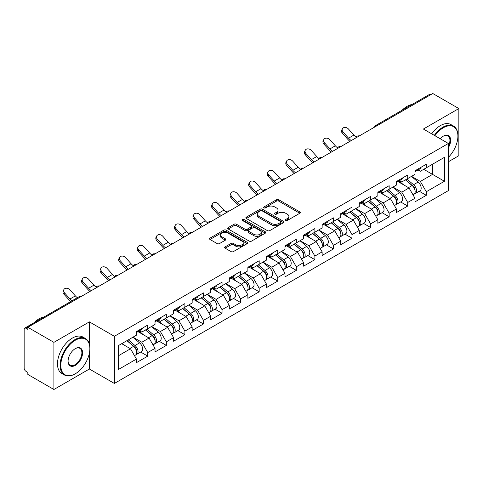 <?xml version="1.0" encoding="UTF-8"?>
<svg xmlns="http://www.w3.org/2000/svg" width="483" height="483" viewBox="0 0 483 483"><rect width="100%" height="100%" fill="white"/><g stroke="black" fill="none" stroke-linecap="round" stroke-linejoin="round"><path stroke-width="0.72" d="M285.755 220.423A1.159 0.67 0 0 0 287.391 220.423L299.804 213.257A1.654 0.954 0 0 0 300.287 212.58A1.654 0.954 0 0 0 299.804 211.904L278.769 199.763A1.654 0.954 0 0 0 276.433 199.763L264.02 206.929A1.159 0.67 0 0 0 263.682 207.406A1.159 0.67 0 0 0 264.02 207.877A1.159 0.67 0 0 0 265.656 207.877L267.262 206.947A5.289 3.055 0 0 1 274.742 206.947L276.493 207.962A5.289 3.055 0 0 1 278.045 210.117A5.289 3.055 0 0 1 276.493 212.279L274.887 213.202A1.159 0.67 0 0 0 274.549 213.679A1.159 0.67 0 0 0 274.887 214.15A1.159 0.67 0 0 0 276.524 214.15L278.13 213.22A5.289 3.055 0 0 1 285.61 213.22L287.361 214.235A5.289 3.055 0 0 1 288.906 216.39A5.289 3.055 0 0 1 287.361 218.551L285.755 219.475A1.159 0.67 0 0 0 285.417 219.952A1.159 0.67 0 0 0 285.755 220.423L285.755 219.475M225.144 246.849A1.654 0.954 0 0 0 224.661 247.519A1.654 0.954 0 0 0 225.144 248.196L231.043 251.601A1.654 0.954 0 0 0 233.38 251.601L247.169 243.643A1.654 0.954 0 0 0 247.652 242.967A1.654 0.954 0 0 0 247.169 242.297L226.135 230.149A1.654 0.954 0 0 0 223.798 230.149L210.014 238.113A1.654 0.954 0 0 0 209.531 238.789A1.654 0.954 0 0 0 210.014 239.459L217.139 243.577A1.654 0.954 0 0 0 219.475 243.577L225.38 240.172A1.654 0.954 0 0 0 225.863 239.496A1.654 0.954 0 0 0 225.38 238.819L221.842 236.779A4.419 2.554 0 0 1 220.55 234.973A4.419 2.554 0 0 1 223.279 232.619A4.419 2.554 0 0 1 228.097 233.168L241.941 241.162A4.419 2.554 0 0 1 243.233 242.967A4.419 2.554 0 0 1 240.504 245.328A4.419 2.554 0 0 1 235.686 244.772L233.38 243.438A1.654 0.954 0 0 0 231.043 243.438L225.144 246.849L225.144 248.196M89.379 321.871L53.909 342.35L27.839 327.299L432.78 93.509L458.85 108.56L423.38 129.039L448.375 143.469L114.374 336.301L89.379 321.871L89.379 344.156M267.383 230.626A1.654 0.954 0 0 0 269.719 230.626L283.503 222.663A1.654 0.954 0 0 0 283.986 221.993A1.654 0.954 0 0 0 283.503 221.317L262.474 209.175A1.654 0.954 0 0 0 260.138 209.175L246.348 217.133A1.654 0.954 0 0 0 245.865 217.809A1.654 0.954 0 0 0 246.348 218.485L267.383 230.626M242.78 220.671A1.159 0.67 0 0 1 243.957 220.834L243.957 219.463L265.336 231.804A1.654 0.954 0 0 1 265.819 232.48A1.654 0.954 0 0 1 265.336 233.156L251.552 241.114A1.654 0.954 0 0 1 249.21 241.114L228.181 228.972L228.181 227.626A1.654 0.954 0 0 0 227.698 228.296A1.654 0.954 0 0 0 228.181 228.972M228.181 227.626L234.08 224.215A1.654 0.954 0 0 1 236.416 224.215L244.947 229.141A1.654 0.954 0 0 0 247.284 229.141L251.196 226.883A1.654 0.954 0 0 0 251.685 226.207A1.654 0.954 0 0 0 251.196 225.531L242.321 220.405A1.159 0.67 0 0 1 241.983 219.934A1.159 0.67 0 0 1 242.695 219.318A1.159 0.67 0 0 1 243.957 219.463M53.909 342.35L53.909 389.491L89.379 369.012L114.374 383.448L114.374 336.301M114.374 383.448L448.375 190.61L448.375 143.469M140.704 352.053L147.762 356.128L147.762 352.554L141.809 342.248L133.006 337.158M147.762 356.128L136.454 362.655L136.454 359.08L118.305 369.561L118.305 345.647L136.454 335.166L136.454 331.592L147.762 325.065L147.762 328.639L155.025 324.449L155.025 320.875L166.333 314.342L166.333 317.917L173.59 313.727L173.59 310.152L184.898 303.626L184.898 307.2L192.162 303.004L192.162 299.43L203.47 292.903L203.47 296.477L210.733 292.287L210.733 288.713L222.041 282.181L222.041 285.755L229.298 281.565L229.298 277.991L240.606 271.464L240.606 275.038L247.87 270.842L247.87 267.268L259.178 260.742L259.178 264.316L266.435 260.126L266.435 256.551L277.743 250.019L277.743 253.593L285.006 249.403L285.006 245.829L296.314 239.302L296.314 242.877L303.572 238.68L303.572 235.106L314.88 228.58L314.88 232.154L322.143 227.964L322.143 224.39L333.451 217.857L333.451 221.431L340.714 217.241L340.714 213.667L352.022 207.141L352.022 210.715L359.28 206.519L359.28 202.945L370.588 196.418L370.588 199.992L377.851 195.802L377.851 192.228L389.159 185.695L389.159 189.27L396.416 185.08L396.416 181.505L407.724 174.979L407.724 178.553L414.988 174.357L414.988 170.783L426.296 164.256L426.296 167.83L444.445 157.349L444.445 181.264L426.296 191.745L420.343 181.439L411.534 176.349M419.232 191.244L426.296 195.319L426.296 191.745M426.296 195.319L414.988 201.846L414.988 198.272L407.724 202.468L401.778 192.156L392.969 187.072M400.667 201.96L407.724 206.042L407.724 202.468M407.724 206.042L396.416 212.568L396.416 208.994L389.159 213.184L383.206 202.878L374.397 197.795M382.095 212.683L389.159 216.758L389.159 213.184M389.159 216.758L377.851 223.291L377.851 219.717L370.588 223.907L364.635 213.601L355.826 208.511M363.524 223.406L370.588 227.481L370.588 223.907M370.588 227.481L359.28 234.007L359.28 230.433L352.022 234.629L346.07 224.317L337.261 219.234M344.959 234.122L352.022 238.204L352.022 234.629M352.022 238.204L340.714 244.73L340.714 241.156L333.451 245.346L327.498 235.04L318.689 229.956M326.387 244.845L333.451 248.92L333.451 245.346M333.451 248.92L322.143 255.453L322.143 251.878L314.88 256.068L308.933 245.762L300.124 240.673M307.822 255.567L314.88 259.643L314.88 256.068M314.88 259.643L303.572 266.169L303.572 262.595L296.314 266.791L290.361 256.479L281.553 251.395M289.251 266.284L296.314 270.365L296.314 266.791M296.314 270.365L285.006 276.892L285.006 273.318L277.743 277.508L271.796 267.202L262.987 262.118M270.685 277.007L277.743 281.082L277.743 277.508M277.743 281.082L266.435 287.614L266.435 284.04L259.178 288.23L253.225 277.924L244.416 272.835M252.114 287.729L259.178 291.804L259.178 288.23M259.178 291.804L247.87 298.331L247.87 294.757L240.606 298.953L234.653 288.641L225.845 283.557M233.543 298.446L240.606 302.527L240.606 298.953M240.606 302.527L229.298 309.054L229.298 305.479L222.041 309.669L216.088 299.363L207.279 294.28M214.977 309.168L222.041 313.244L222.041 309.669M222.041 313.244L210.733 319.776L210.733 316.202L203.47 320.392L197.517 310.086L188.708 304.996M196.406 319.891L203.47 323.966L203.47 320.392M203.47 323.966L192.162 330.493L192.162 326.919L184.898 331.115L178.951 320.803L170.143 315.719M177.841 330.607L184.898 334.689L184.898 331.115M184.898 334.689L173.59 341.215L173.59 337.641L166.333 341.831L160.38 331.525L151.571 326.442M159.269 341.33L166.333 345.405L166.333 341.831M166.333 345.405L155.025 351.938L155.025 348.364L147.762 352.554M139.509 330.746L141.809 332.075L147.762 328.639M141.809 342.248L149.072 338.052L137.963 331.64M155.025 348.364L149.072 338.052M158.08 320.024L160.38 321.352L166.333 317.917M160.38 331.525L167.643 327.335L156.534 320.917M173.59 337.641L167.643 327.335M176.651 309.307L178.951 310.635L184.898 307.2M178.951 320.803L186.209 316.613L175.1 310.201M192.162 326.919L186.209 316.613M195.217 298.585L197.517 299.913L203.47 296.477M197.517 310.086L204.78 305.89L193.671 299.478M210.733 316.202L204.78 305.89M213.788 287.862L216.088 289.19L222.041 285.755M216.088 299.363L223.345 295.173L212.236 288.756M229.298 305.479L223.345 295.173M232.353 277.145L234.653 278.474L240.606 275.038M234.653 288.641L241.917 284.451L230.808 278.039M247.87 294.757L241.917 284.451M250.925 266.423L253.225 267.751L259.178 264.316M253.225 277.924L260.488 273.728L249.379 267.316M266.435 284.04L260.488 273.728M269.49 255.7L271.796 257.028L277.743 253.593M271.796 267.202L279.053 263.012L267.944 256.594M285.006 273.318L279.053 263.012M288.061 244.984L290.361 246.312L296.314 242.877M290.361 256.479L297.625 252.289L286.516 245.877M303.572 262.595L297.625 252.289M306.633 234.261L308.933 235.589L314.88 232.154M308.933 245.762L316.19 241.566L305.081 235.155M322.143 251.878L316.19 241.566M325.198 223.538L327.498 224.867L333.451 221.431M327.498 235.04L334.761 230.85L323.652 224.432M340.714 241.156L334.761 230.85M343.769 212.822L346.07 214.15L352.022 210.715M346.07 224.317L353.327 220.127L342.218 213.715M359.28 230.433L353.327 220.127M362.335 202.099L364.635 203.428L370.588 199.992M364.635 213.601L371.898 209.405L360.789 202.993M377.851 219.717L371.898 209.405M380.906 191.377L383.206 192.705L389.159 189.27M383.206 202.878L390.469 198.688L379.36 192.27M396.416 208.994L390.469 198.688M399.471 180.66L401.778 181.988L407.724 178.553M401.778 192.156L409.035 187.965L397.926 181.554M414.988 198.272L409.035 187.965M430.999 94.541L377.078 125.671M376.317 126.105A2.524 1.455 120 0 1 376.957 125.598A2.524 1.455 60 0 0 375.696 125.477L429.616 94.342A2.524 1.455 60 0 1 430.878 94.469M418.043 169.938L420.343 171.266L426.296 167.83M420.343 181.439L432.545 174.393L432.545 164.22L444.445 157.349M423.736 169.31L444.445 181.264M448.375 161.751L458.85 155.701L458.85 108.56M53.909 389.491L27.839 374.44L27.839 372.381L25.937 371.282A2.524 1.455 -120 0 1 24.15 368.191L24.15 329.291A2.524 1.455 -120 0 1 24.675 328.138A2.524 1.455 -120 0 1 25.937 328.259L27.839 329.358L27.839 327.299M118.305 355.82L130.507 348.774L121.698 343.691M136.454 359.08L130.507 348.774M89.379 369.012L89.379 353.133M286.214 220.586L287.361 219.922A5.289 3.055 0 0 0 288.906 217.767L288.906 216.39M278.045 210.117L278.045 211.494A5.289 3.055 0 0 1 276.493 213.649L275.352 214.313M299.78 213.269L278.769 201.139A1.654 0.954 0 0 0 276.433 201.139L264.485 208.04M283.503 221.317L283.503 222.663L262.474 210.546A1.654 0.954 0 0 0 260.138 210.546L246.372 218.497L246.348 217.133M280.581 222.464A1.159 0.67 0 0 0 280.925 221.993A1.159 0.67 0 0 0 280.581 221.516L262.124 210.86A1.159 0.67 0 0 0 260.488 210.86L258.791 211.838A5.289 3.055 0 0 0 257.246 213.999A5.289 3.055 0 0 0 258.791 216.155L271.41 223.442A5.289 3.055 0 0 0 278.89 223.442L280.581 222.464L280.581 223.834A1.159 0.67 0 0 0 280.925 223.363L280.925 221.993M257.246 213.999L257.246 215.37A5.289 3.055 0 0 0 258.791 217.531L258.791 216.155M280.581 223.834L278.89 224.812A5.289 3.055 0 0 1 271.41 224.812L258.791 217.531M228.205 228.984L234.08 225.591L234.08 224.215M251.685 226.207L251.685 227.584A1.654 0.954 0 0 1 251.196 228.254L247.284 230.518A1.654 0.954 0 0 1 244.947 230.518L236.416 225.591A1.654 0.954 0 0 0 234.08 225.591M243.957 220.834L265.312 233.168M253.798 234.249A4.419 2.554 0 0 0 258.616 234.804A4.419 2.554 0 0 0 261.345 232.444A4.419 2.554 0 0 0 260.047 230.639L255.169 227.825A1.654 0.954 0 0 0 252.832 227.825L248.92 230.083A1.654 0.954 0 0 0 248.437 230.759A1.654 0.954 0 0 0 248.92 231.435L253.798 234.249L253.798 235.626A4.419 2.554 0 0 0 258.616 236.175A4.419 2.554 0 0 0 261.345 233.82L261.345 232.444M248.437 230.759L248.437 232.136A1.654 0.954 0 0 0 248.92 232.806L248.92 231.435M253.798 235.626L248.92 232.806M243.233 242.967L243.233 244.344A4.419 2.554 0 0 1 240.504 246.698A4.419 2.554 0 0 1 235.686 246.149L233.38 244.815A1.654 0.954 0 0 0 231.043 244.815L225.169 248.208M220.55 234.973L220.55 236.35A4.419 2.554 0 0 0 221.842 238.155L221.842 236.779M225.356 240.184L221.842 238.155M247.145 243.655L226.135 231.526A1.654 0.954 0 0 0 223.798 231.526L210.039 239.471M413.569 186.601L412.736 186.118M414.637 193.683A5.554 3.206 -120 0 0 415.446 193.429A5.554 3.206 -120 0 0 416.443 189.547A5.554 3.206 -120 0 0 413.551 184.711L406.849 179.054M415.446 193.429L420.029 190.785A5.554 3.206 -120 0 0 421.025 186.903A5.554 3.206 -120 0 0 418.133 182.061L411.431 176.41M405.557 179.803L413.2 186.251A3.369 1.944 60 0 1 415.018 190.399M413.001 194.836L414.016 194.257A5.554 3.206 -120 0 0 415.012 190.374A5.554 3.206 -120 0 0 412.12 185.532L405.424 179.881M403.492 184.766L398.97 180.95M349.909 141.356A13.47 7.776 60 0 1 347.893 139.412L342.429 133.326A3.786 2.904 -152.4 0 1 341.747 130.024L342.399 128.78A3.786 2.904 27.6 0 0 343.081 132.082L348.545 138.168A11.278 6.514 -120 0 0 351.274 140.565M356.176 137.16A11.278 6.514 -120 0 1 353.9 135.077L348.436 128.991A3.786 2.904 27.6 0 0 342.399 128.78M416.479 169.925A5.554 3.206 60 0 1 415.446 171.441A5.554 3.206 60 0 1 414.988 171.628M421.061 167.281A5.554 3.206 60 0 1 420.029 168.79L415.446 171.441M448.375 157.355A20.54 11.858 120 0 0 457.896 136.115A20.54 11.858 120 0 0 443.376 127.729A20.54 11.858 120 0 0 434.948 135.717M434.332 135.361A21.041 12.147 -60 0 1 443.02 127.114A21.041 12.147 -60 0 1 453.537 126.069A21.041 12.147 -60 0 1 457.896 135.705A21.041 12.147 -60 0 1 457.896 135.91M440.224 138.766A10.27 5.929 -60 0 1 443.376 136.115L443.376 136.115A10.27 5.929 -60 0 1 450.12 137.498A10.27 5.929 -60 0 1 448.375 147.695M448.375 146.228A9.763 5.639 120 0 0 447.898 135.838A9.763 5.639 120 0 0 443.195 136.224M402.067 110.251A21.041 12.147 -60 0 1 407.072 106.357A21.041 12.147 -60 0 1 412.077 104.473M431.711 133.845A21.041 12.147 -60 0 1 440.399 125.598A21.041 12.147 -60 0 1 450.923 124.56L453.537 126.069M74.974 373.963L75.336 373.757A20.54 11.858 120 0 0 89.856 348.605A20.54 11.858 120 0 0 75.336 340.219A20.54 11.858 120 0 0 60.81 365.371A20.54 11.858 120 0 0 75.336 373.757L74.974 373.963A21.041 12.147 -60 0 1 64.456 375.001A21.041 12.147 -60 0 1 61.232 358.145A21.041 12.147 -60 0 1 74.974 339.597A21.041 12.147 -60 0 1 85.497 338.559A21.041 12.147 -60 0 1 89.856 348.189A21.041 12.147 -60 0 1 89.856 348.4M75.336 348.605L75.336 348.605A10.27 5.929 -60 0 1 82.593 352.795A10.27 5.929 -60 0 1 75.336 365.371A10.27 5.929 -60 0 1 68.073 361.181A10.27 5.929 -60 0 1 75.336 348.605L75.336 348.605M68.073 360.97A9.763 5.639 120 0 0 70.095 365.239A9.763 5.639 120 0 0 74.974 364.75A9.763 5.639 120 0 0 81.355 356.146A9.763 5.639 120 0 0 79.858 348.328A9.763 5.639 120 0 0 75.155 348.708M34.021 322.735A21.041 12.147 -60 0 1 39.026 318.846A21.041 12.147 -60 0 1 44.031 316.957M64.456 375.001L61.836 373.492A21.041 12.147 -60 0 1 58.612 356.629A21.041 12.147 -60 0 1 72.359 338.088A21.041 12.147 -60 0 1 82.877 337.043L85.497 338.559M395.003 197.318L394.17 196.841M396.066 204.4A5.554 3.206 -120 0 0 396.875 204.152A5.554 3.206 -120 0 0 397.871 200.27A5.554 3.206 -120 0 0 394.979 195.428L388.284 189.777M396.875 204.152L401.458 201.502A5.554 3.206 -120 0 0 402.454 197.625A5.554 3.206 -120 0 0 399.562 192.783L392.866 187.132M386.992 190.525L394.635 196.967A3.369 1.944 60 0 1 396.452 201.115M394.436 205.559L395.444 204.973A5.554 3.206 -120 0 0 396.446 201.091A5.554 3.206 -120 0 0 393.554 196.255L386.853 190.604M384.921 195.482L380.399 191.673M376.432 208.04L375.599 207.557M377.501 215.122A5.554 3.206 -120 0 0 378.304 214.869A5.554 3.206 -120 0 0 379.306 210.986A5.554 3.206 -120 0 0 376.414 206.15L369.712 200.499M378.304 214.869L382.886 212.224A5.554 3.206 -120 0 0 383.888 208.342A5.554 3.206 -120 0 0 380.996 203.506L374.295 197.855M368.42 201.242L376.064 207.69A3.369 1.944 60 0 1 377.881 211.838M375.865 216.281L376.879 215.696A5.554 3.206 -120 0 0 377.875 211.814A5.554 3.206 -120 0 0 374.983 206.978L368.281 201.32M366.349 206.205L361.833 202.389M357.867 218.763L357.034 218.28M358.929 225.845A5.554 3.206 -120 0 0 359.738 225.591A5.554 3.206 -120 0 0 360.735 221.709A5.554 3.206 -120 0 0 357.843 216.873L351.141 211.216M359.738 225.591L364.321 222.947A5.554 3.206 -120 0 0 365.317 219.065A5.554 3.206 -120 0 0 362.425 214.223L355.723 208.571M349.855 211.965L357.492 218.413A3.369 1.944 60 0 1 359.31 222.56M357.299 226.998L358.308 226.418A5.554 3.206 -120 0 0 359.31 222.536A5.554 3.206 -120 0 0 356.412 217.694L349.716 212.043M347.784 216.927L343.262 213.112M339.295 229.479L338.462 229.002M340.358 236.561A5.554 3.206 -120 0 0 341.167 236.314A5.554 3.206 -120 0 0 342.169 232.432A5.554 3.206 -120 0 0 339.271 227.59L332.576 221.939M341.167 236.314L345.75 233.663A5.554 3.206 -120 0 0 346.752 229.787A5.554 3.206 -120 0 0 343.854 224.945L337.158 219.294M331.284 222.687L338.927 229.129A3.369 1.944 60 0 1 340.744 233.277M338.728 237.721L339.742 237.135A5.554 3.206 -120 0 0 340.738 233.253A5.554 3.206 -120 0 0 337.846 228.417L331.145 222.766M329.213 227.644L324.697 223.834M320.724 240.202L319.891 239.719M321.793 247.284A5.554 3.206 -120 0 0 322.602 247.03A5.554 3.206 -120 0 0 323.598 243.148A5.554 3.206 -120 0 0 320.706 238.312L314.004 232.661M322.602 247.03L327.184 244.386A5.554 3.206 -120 0 0 328.18 240.504A5.554 3.206 -120 0 0 325.288 235.668L318.587 230.017M312.718 233.404L320.356 239.852A3.369 1.944 60 0 1 322.173 244M320.163 248.443L321.171 247.857A5.554 3.206 -120 0 0 322.167 243.975A5.554 3.206 -120 0 0 319.275 239.139L312.579 233.482M310.647 238.367L306.125 234.551M331.338 152.073A13.47 7.776 60 0 1 329.321 150.135L323.858 144.049A3.786 2.904 -152.4 0 1 323.181 140.746L323.833 139.502A3.786 2.904 27.6 0 0 324.51 142.805L329.974 148.885A11.278 6.514 -120 0 0 332.702 151.288M337.611 147.883A11.278 6.514 -120 0 1 335.335 145.794L329.865 139.708A3.786 2.904 27.6 0 0 323.833 139.502M397.907 180.648A5.554 3.206 60 0 1 396.875 182.157A5.554 3.206 60 0 1 396.416 182.345M402.49 177.998A5.554 3.206 60 0 1 401.458 179.513L396.875 182.157M312.773 162.795A13.47 7.776 60 0 1 310.756 160.851L305.292 154.771A3.786 2.904 -152.4 0 1 304.61 151.469L305.262 150.219A3.786 2.904 27.6 0 0 305.938 153.522L311.408 159.607A11.278 6.514 -120 0 0 314.131 162.01M319.04 158.599A11.278 6.514 -120 0 1 316.763 156.516L311.3 150.43A3.786 2.904 27.6 0 0 305.262 150.219M379.342 191.365A5.554 3.206 60 0 1 378.304 192.88A5.554 3.206 60 0 1 377.851 193.067M383.925 188.72A5.554 3.206 60 0 1 382.886 190.236L378.304 192.88M294.201 173.518A13.47 7.776 60 0 1 292.185 171.574L286.721 165.488A3.786 2.904 -152.4 0 1 286.045 162.185L286.697 160.942A3.786 2.904 27.6 0 0 287.373 164.244L292.837 170.33A11.278 6.514 -120 0 0 295.566 172.727M300.474 169.322A11.278 6.514 -120 0 1 298.192 167.239L292.728 161.153A3.786 2.904 27.6 0 0 286.697 160.942M360.771 202.087A5.554 3.206 60 0 1 359.738 203.603A5.554 3.206 60 0 1 359.28 203.79M365.353 199.443A5.554 3.206 60 0 1 364.321 200.952L359.738 203.603M275.636 184.234A13.47 7.776 60 0 1 273.62 182.296L268.15 176.21A3.786 2.904 -152.4 0 1 267.473 172.908L268.125 171.664A3.786 2.904 27.6 0 0 268.802 174.967L274.272 181.047A11.278 6.514 -120 0 0 276.994 183.449M281.903 180.044A11.278 6.514 -120 0 1 279.627 177.955L274.157 171.87A3.786 2.904 27.6 0 0 268.125 171.664M342.199 212.81A5.554 3.206 60 0 1 341.167 214.319A5.554 3.206 60 0 1 340.714 214.506M346.788 210.159A5.554 3.206 60 0 1 345.75 211.675L341.167 214.319M257.065 194.957A13.47 7.776 60 0 1 255.048 193.013L249.584 186.933A3.786 2.904 -152.4 0 1 248.908 183.631L249.554 182.381A3.786 2.904 27.6 0 0 250.236 185.683L255.7 191.769A11.278 6.514 -120 0 0 258.429 194.172M263.338 190.761A11.278 6.514 -120 0 1 261.055 188.678L255.592 182.592A3.786 2.904 27.6 0 0 249.554 182.381M323.634 223.526A5.554 3.206 60 0 1 322.602 225.042A5.554 3.206 60 0 1 322.143 225.229M328.217 220.882A5.554 3.206 60 0 1 327.184 222.397L322.602 225.042M302.159 250.925L301.326 250.442M303.221 258.007A5.554 3.206 -120 0 0 304.03 257.753A5.554 3.206 -120 0 0 305.027 253.871A5.554 3.206 -120 0 0 302.135 249.035L295.439 243.378M304.03 257.753L308.613 255.109A5.554 3.206 -120 0 0 309.609 251.226A5.554 3.206 -120 0 0 306.717 246.384L300.021 240.733M294.147 244.126L301.79 250.574A3.369 1.944 60 0 1 303.608 254.722M301.591 259.16L302.606 258.58A5.554 3.206 -120 0 0 303.602 254.698A5.554 3.206 -120 0 0 300.71 249.856L294.008 244.205M292.076 249.089L287.554 245.273M238.499 205.68A13.47 7.776 60 0 1 236.483 203.735L231.013 197.65A3.786 2.904 -152.4 0 1 230.337 194.347L230.989 193.103A3.786 2.904 27.6 0 0 231.665 196.406L237.129 202.492A11.278 6.514 -120 0 0 239.858 204.889M244.766 201.483A11.278 6.514 -120 0 1 242.49 199.401L237.02 193.315A3.786 2.904 27.6 0 0 230.989 193.103M305.063 234.249A5.554 3.206 60 0 1 304.03 235.764A5.554 3.206 60 0 1 303.572 235.952M309.645 231.605A5.554 3.206 60 0 1 308.613 233.114L304.03 235.764M283.587 261.641L282.754 261.164M284.656 268.723A5.554 3.206 -120 0 0 285.465 268.476A5.554 3.206 -120 0 0 286.461 264.593A5.554 3.206 -120 0 0 283.569 259.751L276.868 254.1M285.465 268.476L290.048 265.825A5.554 3.206 -120 0 0 291.044 261.949A5.554 3.206 -120 0 0 288.152 257.107L281.45 251.456M275.576 254.849L283.219 261.291A3.369 1.944 60 0 1 285.036 265.439M283.02 269.882L284.034 269.297A5.554 3.206 -120 0 0 285.03 265.415A5.554 3.206 -120 0 0 282.138 260.579L275.443 254.927M273.511 259.806L268.989 255.996M219.928 216.396A13.47 7.776 60 0 1 217.911 214.458L212.448 208.372A3.786 2.904 -152.4 0 1 211.765 205.07L212.417 203.826A3.786 2.904 27.6 0 0 213.1 207.129L218.564 213.208A11.278 6.514 -120 0 0 221.292 215.611M226.195 212.206A11.278 6.514 -120 0 1 223.919 210.117L218.455 204.031A3.786 2.904 27.6 0 0 212.417 203.826M286.497 244.972A5.554 3.206 60 0 1 285.465 246.481A5.554 3.206 60 0 1 285.006 246.668M291.08 242.321A5.554 3.206 60 0 1 290.048 243.837L285.465 246.481M265.022 272.364L264.189 271.881M266.085 279.446A5.554 3.206 -120 0 0 266.894 279.192A5.554 3.206 -120 0 0 267.89 275.31A5.554 3.206 -120 0 0 264.998 270.474L258.302 264.823M266.894 279.192L271.476 276.548A5.554 3.206 -120 0 0 272.472 272.666A5.554 3.206 -120 0 0 269.58 267.83L262.885 262.178M257.01 265.565L264.654 272.014A3.369 1.944 60 0 1 266.471 276.161M264.455 280.605L265.463 280.019A5.554 3.206 -120 0 0 266.465 276.137A5.554 3.206 -120 0 0 263.573 271.301L256.871 265.644M254.939 270.528L250.417 266.713M201.357 227.119A13.47 7.776 60 0 1 199.34 225.175L193.876 219.095A3.786 2.904 -152.4 0 1 193.2 215.792L193.852 214.543A3.786 2.904 27.6 0 0 194.528 217.845L199.992 223.931A11.278 6.514 -120 0 0 202.721 226.334M207.63 222.923A11.278 6.514 -120 0 1 205.347 220.84L199.884 214.754A3.786 2.904 27.6 0 0 193.852 214.543M267.926 255.688A5.554 3.206 60 0 1 266.894 257.204A5.554 3.206 60 0 1 266.435 257.391M272.509 253.044A5.554 3.206 60 0 1 271.476 254.559L266.894 257.204M246.451 283.086L245.618 282.603M247.519 290.168A5.554 3.206 -120 0 0 248.322 289.915A5.554 3.206 -120 0 0 249.325 286.033A5.554 3.206 -120 0 0 246.433 281.197L239.731 275.539M248.322 289.915L252.905 287.27A5.554 3.206 -120 0 0 253.907 283.388A5.554 3.206 -120 0 0 251.015 278.546L244.313 272.895M238.439 276.288L246.082 282.736A3.369 1.944 60 0 1 247.9 286.884M245.883 291.321L246.898 290.742A5.554 3.206 -120 0 0 247.894 286.86A5.554 3.206 -120 0 0 245.002 282.018L238.3 276.367M236.368 281.251L231.852 277.435M182.791 237.841A13.47 7.776 60 0 1 180.775 235.897L175.311 229.811A3.786 2.904 -152.4 0 1 174.629 226.509L175.281 225.265A3.786 2.904 27.6 0 0 175.957 228.568L181.427 234.653A11.278 6.514 -120 0 0 184.15 237.05M189.058 233.645A11.278 6.514 -120 0 1 186.782 231.562L181.318 225.476A3.786 2.904 27.6 0 0 175.281 225.265M249.361 266.411A5.554 3.206 60 0 1 248.322 267.926A5.554 3.206 60 0 1 247.87 268.113M253.943 263.766A5.554 3.206 60 0 1 252.905 265.276L248.322 267.926M227.885 293.803L227.052 293.326M228.948 300.885A5.554 3.206 -120 0 0 229.757 300.637A5.554 3.206 -120 0 0 230.753 296.755A5.554 3.206 -120 0 0 227.861 291.913L221.16 286.262M229.757 300.637L234.34 297.987A5.554 3.206 -120 0 0 235.336 294.111A5.554 3.206 -120 0 0 232.444 289.269L225.742 283.618M219.874 287.011L227.511 293.453A3.369 1.944 60 0 1 229.328 297.6M227.318 302.044L228.326 301.458A5.554 3.206 -120 0 0 229.328 297.576A5.554 3.206 -120 0 0 226.43 292.74L219.735 287.089M217.803 291.967L213.281 288.158M164.22 248.558A13.47 7.776 60 0 1 162.203 246.62L156.74 240.534A3.786 2.904 -152.4 0 1 156.063 237.231L156.715 235.988A3.786 2.904 27.6 0 0 157.392 239.29L162.856 245.37A11.278 6.514 -120 0 0 165.584 247.773M170.493 244.368A11.278 6.514 -120 0 1 168.211 242.279L162.747 236.199A3.786 2.904 27.6 0 0 156.715 235.988M230.789 277.133A5.554 3.206 60 0 1 229.757 278.643A5.554 3.206 60 0 1 229.298 278.83M235.372 274.483A5.554 3.206 60 0 1 234.34 275.998L229.757 278.643M209.314 304.525L208.481 304.042M210.377 311.607A5.554 3.206 -120 0 0 211.186 311.354A5.554 3.206 -120 0 0 212.188 307.472A5.554 3.206 -120 0 0 209.29 302.636L202.594 296.985M211.186 311.354L215.768 308.709A5.554 3.206 -120 0 0 216.77 304.827A5.554 3.206 -120 0 0 213.872 299.991L207.177 294.34M201.302 297.727L208.946 304.175A3.369 1.944 60 0 1 210.763 308.323M208.747 312.767L209.761 312.181A5.554 3.206 -120 0 0 210.757 308.299A5.554 3.206 -120 0 0 207.865 303.463L201.163 297.806M199.231 302.69L194.709 298.874M145.655 259.28A13.47 7.776 60 0 1 143.638 257.336L138.168 251.257A3.786 2.904 -152.4 0 1 137.492 247.954L138.144 246.704A3.786 2.904 27.6 0 0 138.82 250.007L144.29 256.093A11.278 6.514 -120 0 0 147.013 258.496M151.922 255.084A11.278 6.514 -120 0 1 149.645 253.001L144.175 246.916A3.786 2.904 27.6 0 0 138.144 246.704M212.218 287.85A5.554 3.206 60 0 1 211.186 289.365A5.554 3.206 60 0 1 210.733 289.552M216.807 285.205A5.554 3.206 60 0 1 215.768 286.721L211.186 289.365M190.743 315.248L189.91 314.765M191.811 322.33A5.554 3.206 -120 0 0 192.62 322.076A5.554 3.206 -120 0 0 193.617 318.194A5.554 3.206 -120 0 0 190.725 313.358L184.023 307.701M192.62 322.076L197.203 319.432A5.554 3.206 -120 0 0 198.199 315.55A5.554 3.206 -120 0 0 195.307 310.708L188.605 305.057M182.731 308.45L190.374 314.898A3.369 1.944 60 0 1 192.192 319.046M190.175 323.483L191.19 322.904A5.554 3.206 -120 0 0 192.186 319.022A5.554 3.206 -120 0 0 189.294 314.179L182.598 308.528M180.666 313.413L176.144 309.597M127.083 270.003A13.47 7.776 60 0 1 125.067 268.059L119.603 261.973A3.786 2.904 -152.4 0 1 118.927 258.671L119.573 257.427A3.786 2.904 27.6 0 0 120.255 260.729L125.719 266.815A11.278 6.514 -120 0 0 128.448 269.212M133.356 265.807A11.278 6.514 -120 0 1 131.074 263.724L125.61 257.638A3.786 2.904 27.6 0 0 119.573 257.427M193.653 298.572A5.554 3.206 60 0 1 192.62 300.088A5.554 3.206 60 0 1 192.162 300.275M198.235 295.928A5.554 3.206 60 0 1 197.203 297.437L192.62 300.088M172.177 325.965L171.344 325.488M173.24 333.047A5.554 3.206 -120 0 0 174.049 332.799A5.554 3.206 -120 0 0 175.045 328.917A5.554 3.206 -120 0 0 172.153 324.075L165.458 318.424M174.049 332.799L178.632 330.149A5.554 3.206 -120 0 0 179.628 326.273A5.554 3.206 -120 0 0 176.736 321.43L170.04 315.779M164.166 319.172L171.809 325.614A3.369 1.944 60 0 1 173.626 329.762M171.61 334.206L172.618 333.62A5.554 3.206 -120 0 0 173.62 329.738A5.554 3.206 -120 0 0 170.728 324.902L164.027 319.251M162.095 324.129L157.573 320.32M108.518 280.72A13.47 7.776 60 0 1 106.502 278.782L101.032 272.696A3.786 2.904 -152.4 0 1 100.355 269.393L101.007 268.15A3.786 2.904 27.6 0 0 101.684 271.452L107.148 277.532A11.278 6.514 -120 0 0 109.876 279.935M114.785 276.53A11.278 6.514 -120 0 1 112.509 274.441L107.039 268.361A3.786 2.904 27.6 0 0 101.007 268.15M175.081 309.295A5.554 3.206 60 0 1 174.049 310.804A5.554 3.206 60 0 1 173.59 310.992M179.664 306.645A5.554 3.206 60 0 1 178.632 308.16L174.049 310.804M153.606 336.687L152.773 336.204M154.675 343.769A5.554 3.206 -120 0 0 155.478 343.516A5.554 3.206 -120 0 0 156.48 339.634A5.554 3.206 -120 0 0 153.588 334.797L146.886 329.146M155.478 343.516L160.066 340.871A5.554 3.206 -120 0 0 161.062 336.989A5.554 3.206 -120 0 0 158.17 332.153L151.469 326.502M145.594 329.889L153.238 336.337A3.369 1.944 60 0 1 155.055 340.485M153.039 344.928L154.053 344.343A5.554 3.206 -120 0 0 155.049 340.461A5.554 3.206 -120 0 0 152.157 335.625L145.455 329.967M143.529 334.852L139.007 331.036M89.947 291.442A13.47 7.776 60 0 1 87.93 289.498L82.466 283.418A3.786 2.904 -152.4 0 1 81.784 280.116L82.436 278.866A3.786 2.904 27.6 0 0 83.118 282.169L88.582 288.254A11.278 6.514 -120 0 0 91.305 290.657M96.214 287.246A11.278 6.514 -120 0 1 93.937 285.163L88.474 279.077A3.786 2.904 27.6 0 0 82.436 278.866M156.516 320.012A5.554 3.206 60 0 1 155.478 321.527A5.554 3.206 60 0 1 155.025 321.714M161.099 317.367A5.554 3.206 60 0 1 160.066 318.883L155.478 321.527M135.041 347.41L134.208 346.927M136.103 354.492A5.554 3.206 -120 0 0 136.912 354.238A5.554 3.206 -120 0 0 137.909 350.356A5.554 3.206 -120 0 0 135.017 345.52L128.315 339.863M136.912 354.238L141.495 351.594A5.554 3.206 -120 0 0 142.491 347.712A5.554 3.206 -120 0 0 139.599 342.87L132.903 337.219M127.029 340.612L134.666 347.06A3.369 1.944 60 0 1 136.49 351.207M134.473 355.645L135.482 355.065A5.554 3.206 -120 0 0 136.484 351.183A5.554 3.206 -120 0 0 133.592 346.341L126.89 340.69M124.958 345.574L122.308 343.335M70.693 301.567A13.47 7.776 60 0 1 69.359 300.221L63.895 294.135A3.786 2.904 -152.4 0 1 63.219 290.832L63.871 289.589A3.786 2.904 27.6 0 0 64.547 292.891L70.011 298.977A11.278 6.514 -120 0 0 71.979 300.824M77.334 297.733A11.278 6.514 -120 0 1 75.366 295.886L69.902 289.8A3.786 2.904 27.6 0 0 63.871 289.589M137.945 330.734A5.554 3.206 60 0 1 136.912 332.25A5.554 3.206 60 0 1 136.454 332.437M142.527 328.09A5.554 3.206 60 0 1 141.495 329.599L136.912 332.25M79.973 297.196L25.937 328.259M80.498 296.9A2.524 1.455 -60 0 0 79.858 297.13A2.524 1.455 -120 0 0 78.596 297.003L24.675 328.138M357.746 136.828A2.524 1.455 120 0 1 358.386 136.321A2.524 1.455 -60 0 1 359.032 136.091M339.181 147.55A2.524 1.455 120 0 1 339.821 147.043A2.524 1.455 -60 0 1 340.461 146.808M320.609 158.267A2.524 1.455 120 0 1 321.249 157.76A2.524 1.455 -60 0 1 321.889 157.53M302.038 168.99A2.524 1.455 120 0 1 302.684 168.482A2.524 1.455 -60 0 1 303.324 168.253M283.473 179.712A2.524 1.455 120 0 1 284.113 179.205A2.524 1.455 -60 0 1 284.753 178.97M264.901 190.429A2.524 1.455 120 0 1 265.541 189.922A2.524 1.455 -60 0 1 266.187 189.692M246.336 201.151A2.524 1.455 120 0 1 246.976 200.644A2.524 1.455 -60 0 1 247.616 200.415M227.765 211.874A2.524 1.455 120 0 1 228.405 211.367A2.524 1.455 -60 0 1 229.045 211.131M209.199 222.591A2.524 1.455 120 0 1 209.839 222.083A2.524 1.455 -60 0 1 210.479 221.854M190.628 233.313A2.524 1.455 120 0 1 191.268 232.806A2.524 1.455 -60 0 1 191.908 232.577M172.057 244.036A2.524 1.455 120 0 1 172.703 243.529A2.524 1.455 -60 0 1 173.343 243.293M153.491 254.752A2.524 1.455 120 0 1 154.131 254.245A2.524 1.455 -60 0 1 154.771 254.016M134.92 265.475A2.524 1.455 120 0 1 135.56 264.968A2.524 1.455 -60 0 1 136.206 264.738M116.355 276.198A2.524 1.455 120 0 1 116.995 275.69A2.524 1.455 -60 0 1 117.635 275.455M97.783 286.914A2.524 1.455 120 0 1 98.423 286.407A2.524 1.455 -60 0 1 99.063 286.178M287.361 219.922L287.361 218.551M274.887 214.15L274.887 213.202M276.493 213.649L276.493 212.279M264.02 207.877L264.02 206.929M276.433 201.139L276.433 199.763M278.769 201.139L278.769 199.763M299.804 213.257L299.804 211.904M260.138 210.546L260.138 209.175M262.474 210.546L262.474 209.175M271.41 224.812L271.41 223.442M278.89 224.812L278.89 223.442M236.416 225.591L236.416 224.215M244.947 230.518L244.947 229.141M247.284 230.518L247.284 229.141M251.196 228.254L251.196 226.883M265.336 233.156L265.336 231.804M231.043 244.815L231.043 243.438M233.38 244.815L233.38 243.438M235.686 246.149L235.686 244.772M225.38 240.172L225.38 238.819M210.014 239.459L210.014 238.113M223.798 231.526L223.798 230.149M226.135 231.526L226.135 230.149M247.169 243.643L247.169 242.297M413.551 184.711L418.133 182.061M408.473 187.639L412.12 185.532M343.081 132.082L342.429 133.326M353.9 135.077L348.545 138.168M394.979 195.428L399.562 192.783M389.902 198.362L393.554 196.255M376.414 206.15L380.996 203.506M371.336 209.079L374.983 206.978M357.843 216.873L362.425 214.223M352.765 219.801L356.412 217.694M339.271 227.59L343.854 224.945M334.194 230.524L337.846 228.417M320.706 238.312L325.288 235.668M315.628 241.24L319.275 239.139M324.51 142.805L323.858 144.049M335.335 145.794L329.974 148.885M305.938 153.522L305.292 154.771M316.763 156.516L311.408 159.607M287.373 164.244L286.721 165.488M298.192 167.239L292.837 170.33M268.802 174.967L268.15 176.21M279.627 177.955L274.272 181.047M250.236 185.683L249.584 186.933M261.055 188.678L255.7 191.769M302.135 249.035L306.717 246.384M297.057 251.963L300.71 249.856M231.665 196.406L231.013 197.65M242.49 199.401L237.129 202.492M283.569 259.751L288.152 257.107M278.492 262.686L282.138 260.579M213.1 207.129L212.448 208.372M223.919 210.117L218.564 213.208M264.998 270.474L269.58 267.83M259.92 273.402L263.573 271.301M194.528 217.845L193.876 219.095M205.347 220.84L199.992 223.931M246.433 281.197L251.015 278.546M241.355 284.125L245.002 282.018M175.957 228.568L175.311 229.811M186.782 231.562L181.427 234.653M227.861 291.913L232.444 289.269M222.784 294.847L226.43 292.74M157.392 239.29L156.74 240.534M168.211 242.279L162.856 245.37M209.29 302.636L213.872 299.991M204.212 305.564L207.865 303.463M138.82 250.007L138.168 251.257M149.645 253.001L144.29 256.093M190.725 313.358L195.307 310.708M185.647 316.287L189.294 314.179M120.255 260.729L119.603 261.973M131.074 263.724L125.719 266.815M172.153 324.075L176.736 321.43M167.076 327.009L170.728 324.902M101.684 271.452L101.032 272.696M112.509 274.441L107.148 277.532M153.588 334.797L158.17 332.153M148.51 337.726L152.157 335.625M83.118 282.169L82.466 283.418M93.937 285.163L88.582 288.254M135.017 345.52L139.599 342.87M129.939 348.448L133.592 346.341M64.547 292.891L63.895 294.135M75.366 295.886L70.011 298.977M375.696 125.477A2.524 2.524 0 0 0 374.482 127.168M359.195 135.989A2.524 2.524 0 0 0 355.911 137.89M340.63 146.711A2.524 2.524 0 0 0 337.345 148.607M322.058 157.434A2.524 2.524 0 0 0 318.774 159.33M303.493 168.15A2.524 2.524 0 0 0 300.209 170.052M284.922 178.873A2.524 2.524 0 0 0 281.637 180.769M266.356 189.596A2.524 2.524 0 0 0 263.066 191.491M247.785 200.312A2.524 2.524 0 0 0 244.501 202.214M229.214 211.035A2.524 2.524 0 0 0 225.929 212.931M210.648 221.757A2.524 2.524 0 0 0 207.364 223.653M192.077 232.474A2.524 2.524 0 0 0 188.793 234.376M173.512 243.197A2.524 2.524 0 0 0 170.221 245.092M154.94 253.919A2.524 2.524 0 0 0 151.656 255.815M136.375 264.636A2.524 2.524 0 0 0 133.085 266.538M117.804 275.358A2.524 2.524 0 0 0 114.519 277.254M99.232 286.081A2.524 2.524 0 0 0 95.948 287.977M80.667 296.797A2.524 2.524 0 0 0 78.596 297.003M457.896 136.115L457.896 135.705M89.856 348.605L89.856 348.189"/></g></svg>
